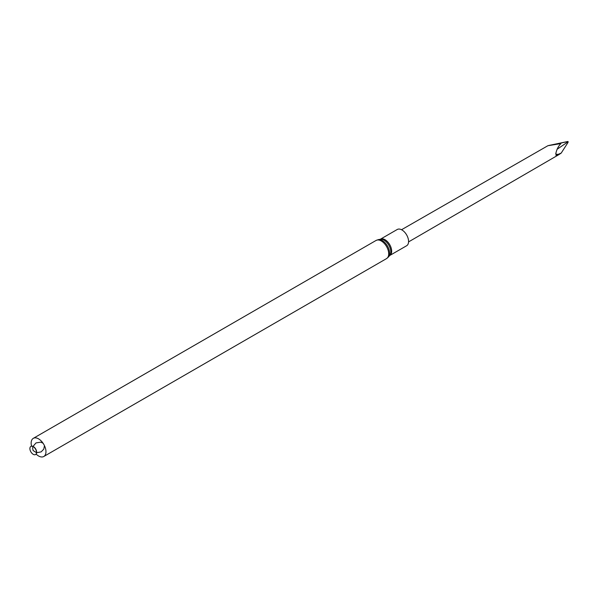 <?xml version="1.0" encoding="UTF-8"?>
<svg xmlns="http://www.w3.org/2000/svg" width="598" height="598" viewBox="0 0 598 598"><rect width="100%" height="100%" fill="white"/><g stroke="black" fill="none" stroke-linecap="round" stroke-linejoin="round"><path stroke-width="0.9" d="M29.9 448.575A4.694 2.706 60 0 1 30.872 446.429A4.694 2.706 60 0 1 35.566 449.143A4.694 2.706 60 0 1 35.566 454.555A4.694 2.706 60 0 1 31.948 453.299A4.694 2.706 60 0 1 29.9 448.575M30.947 446.392A4.694 2.706 60 0 1 31.021 446.347A4.694 2.706 60 0 1 34.639 447.603A4.694 2.706 60 0 1 36.687 452.327A4.694 2.706 60 0 1 35.716 454.473A4.694 2.706 60 0 1 35.641 454.51M31.552 446.153A10.48 6.055 60 0 1 31.148 443.133A10.48 6.055 60 0 1 33.316 438.334A10.48 6.055 60 0 1 43.796 444.389A10.48 6.055 60 0 1 43.796 456.491A10.48 6.055 60 0 1 36.142 454.106M397.244 229.49A9.389 5.419 60 0 1 406.633 234.909A9.389 5.419 60 0 1 406.633 245.748L389.724 255.503A9.389 5.419 60 0 0 389.724 244.664A9.389 5.419 60 0 0 380.335 239.245L397.244 229.49M401.535 229.737L547.903 145.71L560.909 143.595C558.27 146.218 556.544 149.724 555.729 154.105L558.995 154.561L561.208 153.081L555.878 155.293M561.208 153.081L568.07 142.361L568.07 141.517L549.45 145.486M567.442 141.584L567.749 142.003L557.067 149.276M567.734 141.509L548.62 145.508M376.045 240.463A10.48 6.055 60 0 1 386.532 246.511A10.48 6.055 60 0 1 386.532 258.613L388.371 257.073A10.278 5.935 60 0 0 387.444 245.987A10.278 5.935 60 0 0 378.302 239.634L376.045 240.463L33.316 438.334M378.302 239.634L380.291 239.275A9.583 5.532 60 0 1 388.812 245.195A9.583 5.532 60 0 1 389.679 255.533L388.371 257.073M44.454 445.622L43.774 449.158L41.142 451.879L36.665 452.723M36.53 452.693L33.122 450.563L32.628 448.164L32.965 446.527M33.017 446.392L36.007 442.924L40.716 442.154L43.056 443.2M43.796 456.491L386.532 258.613M558.995 154.561L408.561 241.906"/></g></svg>

